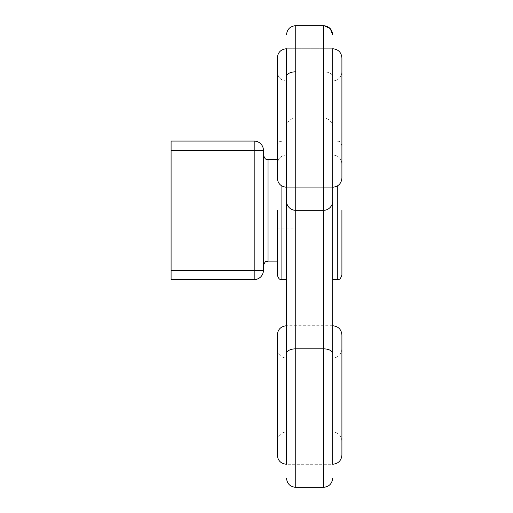 <?xml version="1.0" encoding="UTF-8"?>
<svg xmlns="http://www.w3.org/2000/svg" width="513" height="513" viewBox="0 0 513 513"><rect width="100%" height="100%" fill="white"/><g stroke="black" fill="none" stroke-linecap="round" stroke-linejoin="round"><path stroke-width="0.38" stroke-dasharray="2.56 1.92" d="M277.276 455.031L277.276 334.989M341.915 455.031L341.915 334.989M277.276 395.01L277.276 441.18L277.276 395.01M341.915 395.01L341.915 441.18L341.915 395.01M295.744 487.35L295.744 348.84L323.446 348.84A9.234 4.617 180 0 1 332.68 353.457L332.68 464.265L332.68 325.755L332.68 464.265L332.68 325.755L332.68 464.265L286.51 464.265L286.51 210.33M286.51 76.437L286.51 127.224L286.51 76.437A9.234 4.617 0 0 1 295.744 71.82L295.744 25.65L295.744 71.82L323.446 71.82L323.446 25.65L323.446 71.82A9.234 4.617 180 0 1 332.68 76.437L332.68 210.33M286.51 464.265L286.51 325.755L286.51 464.265L332.68 464.265M286.51 353.457A9.234 4.617 0 0 1 295.744 348.84L295.744 210.33A9.234 9.234 0 0 1 286.51 201.096M295.744 71.82L295.744 117.99L295.744 71.82L323.446 71.82A9.234 4.617 0 0 1 332.68 76.437L332.68 353.457M277.276 274.968L277.276 210.33M341.915 274.968L341.915 210.33M277.276 169.97L277.276 57.969L277.276 169.97M341.915 169.97L341.915 57.969L341.915 169.97M277.276 157.972L277.276 71.82L277.276 157.972M341.915 157.972L341.915 71.82L341.915 157.972M341.915 57.969L341.915 178.011C341.369 183.622 338.291 186.7 332.68 187.245L286.51 187.245L332.68 187.245L286.51 187.245L286.51 48.735L332.68 48.735L332.68 187.245L332.68 48.735L332.68 187.245L286.51 187.245L286.51 48.735L286.51 187.245C280.9 186.7 277.822 183.622 277.276 178.011L277.276 57.969M277.276 78.008L277.276 164.16L277.276 78.008M341.915 78.008L341.915 164.16L341.915 78.008M263.425 265.734L263.425 154.926M254.191 141.075A9.234 9.234 0 0 1 263.425 150.309L263.425 270.351A9.234 9.234 0 0 1 254.191 279.585A9.234 9.234 0 0 0 263.425 270.351L254.191 270.351L254.191 141.075A9.234 9.234 0 0 1 263.425 150.309L171.085 150.309L171.085 279.585L254.191 279.585L254.191 270.351L171.085 270.351M171.085 150.309L171.085 141.075M332.68 395.01L332.68 431.946L332.68 395.01M323.446 487.35L323.446 25.65L295.744 25.65L295.744 210.33M281.894 279.585L281.894 186.007M337.298 279.585L337.298 186.007M286.51 149.976L286.51 81.054L286.51 149.976M332.68 149.976L332.68 81.054L332.68 149.976M286.51 86.004L286.51 154.926L286.51 86.004M332.68 86.004L332.68 154.926L332.68 86.004M268.043 261.117L268.043 159.543M332.68 325.755L286.51 325.755L332.68 325.755M341.915 441.18C341.369 435.569 338.291 432.491 332.68 431.946L286.51 431.946C280.9 432.491 277.822 435.569 277.276 441.18M341.915 348.84C341.369 354.451 338.291 357.529 332.68 358.074L286.51 358.074C280.9 357.529 277.822 354.451 277.276 348.84M332.68 127.224C332.135 121.613 329.057 118.535 323.446 117.99L295.744 117.99C290.134 118.535 287.056 121.613 286.51 127.224M332.68 48.735L286.51 48.735M286.51 141.075L280.361 141.338C279.713 142.261 279.04 140.107 277.276 145.692M323.446 25.65L324.178 25.682M341.915 145.692C339.433 139.055 338.715 142.114 337.298 141.075L332.68 141.075M286.51 81.054C280.9 80.509 277.822 77.431 277.276 71.82C277.822 77.431 280.9 80.509 286.51 81.054L332.68 81.054C338.291 80.509 341.369 77.431 341.915 71.82C341.369 77.431 338.291 80.509 332.68 81.054L286.51 81.054M286.51 154.926C280.9 155.471 277.822 158.549 277.276 164.16C277.822 158.549 280.9 155.471 286.51 154.926L332.68 154.926C338.291 155.471 341.369 158.549 341.915 164.16C341.369 158.549 338.291 155.471 332.68 154.926L286.51 154.926M277.276 228.798L295.744 228.798M277.276 191.862L295.744 191.862"/><path stroke-width="0.77" d="M286.51 325.755L286.51 395.01L286.51 325.755C280.9 326.3 277.822 329.378 277.276 334.989L277.276 455.031C277.822 460.642 280.9 463.72 286.51 464.265L286.51 201.096A9.234 9.234 0 0 0 295.744 210.33L323.446 210.33A9.234 9.234 0 0 0 332.68 201.096L332.68 464.265C338.291 463.72 341.369 460.642 341.915 455.031L341.915 334.989C341.369 329.378 338.291 326.3 332.68 325.755M295.744 210.33L295.744 348.84L323.446 348.84L323.446 25.65L295.744 25.65L295.744 210.33L323.446 210.33A9.234 9.234 0 0 0 332.68 201.096L332.68 48.735C338.291 49.28 341.369 52.358 341.915 57.969L341.915 178.011C341.369 183.622 338.291 186.7 332.68 187.245L332.68 210.33M286.51 48.735C280.9 49.28 277.822 52.358 277.276 57.969C277.822 52.358 280.9 49.28 286.51 48.735L286.51 201.096M286.51 210.33L286.51 187.245C280.9 186.7 277.822 183.622 277.276 178.011L277.276 57.969M277.276 210.33L277.276 274.968C279.47 281.278 280.528 278.7 281.894 279.585L281.894 186.007M341.915 210.33L341.915 274.968C339.721 281.278 338.663 278.7 337.298 279.585L332.68 279.585M268.043 261.117L268.043 159.543C266.657 158.658 265.599 161.223 263.425 154.926L263.425 265.734C265.619 259.424 266.677 262.002 268.043 261.117L277.276 261.117M171.085 270.351L254.191 270.351L254.191 279.585L171.085 279.585L171.085 150.309L263.425 150.309L263.425 270.351A9.234 9.234 0 0 1 254.191 279.585A9.234 9.234 0 0 0 263.425 270.351L254.191 270.351L254.191 141.075L171.085 141.075L254.191 141.075A9.234 9.234 0 0 1 263.425 150.309A9.234 9.234 0 0 0 254.191 141.075M171.085 150.309L171.085 141.075M286.51 353.457A9.234 4.617 180 0 1 295.744 348.84L295.744 487.35C290.134 486.805 287.056 483.727 286.51 478.116M332.68 353.457A9.234 4.617 0 0 0 323.446 348.84L323.446 487.35L295.744 487.35M295.744 71.82A9.234 4.617 180 0 0 286.51 76.437M337.298 186.007L337.298 279.585M323.446 487.35C329.057 486.805 332.135 483.727 332.68 478.116M295.744 25.65C290.134 26.195 287.056 29.273 286.51 34.884C287.056 29.273 290.134 26.195 295.744 25.65M323.446 25.65C329.057 26.195 332.135 29.273 332.68 34.884L330.231 28.619L324.178 25.682M286.51 279.585L281.894 279.585M332.68 48.735C338.291 49.28 341.369 52.358 341.915 57.969M268.043 159.543L277.276 159.543"/></g></svg>
